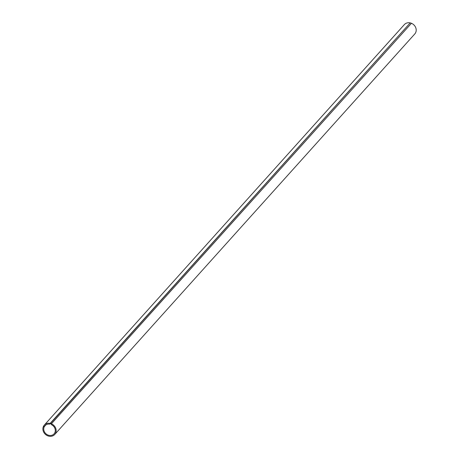 <?xml version="1.0" encoding="UTF-8"?>
<svg xmlns="http://www.w3.org/2000/svg" width="458" height="458" viewBox="0 0 458 458"><rect width="100%" height="100%" fill="white"/><g stroke="black" fill="none" stroke-linecap="round" stroke-linejoin="round"><path stroke-width="0.69" d="M43.224 426.93A7.007 6.149 -138 0 0 46.367 435.1A7.007 6.149 -138 0 0 54.731 434.476A7.007 6.149 -138 0 0 51.388 423.799L51.416 424.566A0.561 0.492 -138 0 0 51.68 424.812A6.114 5.359 42 0 1 54.061 433.875A6.114 5.359 42 0 1 46.458 434.207A6.114 5.359 42 0 1 44.294 426.679L43.224 426.93M54.731 434.476L414.776 33.966A7.007 6.149 -138 0 0 411.433 23.289L51.388 423.799A7.007 6.149 -138 0 0 50.162 423.41L50.306 423.765A1.626 1.426 42 0 1 51.13 424.045L411.433 23.289A7.007 6.149 42 0 0 410.208 22.9L50.162 423.41A7.007 6.149 -138 0 0 44.306 425.104A7.007 6.149 -138 0 0 43.378 426.535L44.289 426.478A0.561 0.492 -138 0 0 44.518 426.301A6.114 5.359 42 0 1 44.97 425.705A6.114 5.359 42 0 1 49.521 424.131A0.561 0.492 -138 0 0 49.842 424.062L410.208 22.9A7.007 6.149 42 0 0 404.351 24.595L44.306 425.104M45.874 424.927L44.294 426.679M45.519 425.19L44.518 426.301M45.542 425.167L44.478 426.358"/></g></svg>
